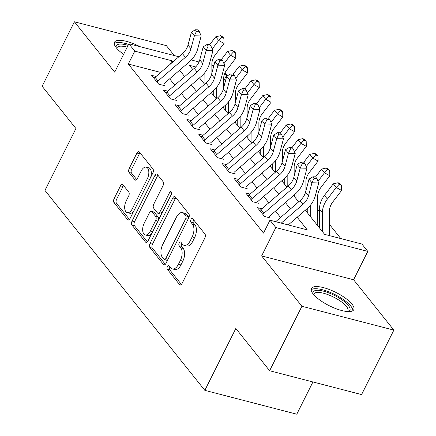 <?xml version="1.0" encoding="UTF-8"?>
<svg xmlns="http://www.w3.org/2000/svg" width="436" height="436" viewBox="0 0 436 436"><rect width="100%" height="100%" fill="white"/><g stroke="black" fill="none" stroke-linecap="round" stroke-linejoin="round"><path stroke-width="0.65" d="M167.424 266.538A2.087 1.117 -75.5 0 0 167.342 269.317L179.605 284.654A2.981 1.591 -75.5 0 0 180.123 285.008A2.981 1.591 -75.5 0 0 182.025 283.563L204.844 238.002A2.981 1.591 -75.5 0 0 204.953 234.028L192.696 218.698A2.087 1.117 -75.5 0 0 192.331 218.447A2.087 1.117 -75.5 0 0 191.001 219.461A2.087 1.117 -75.5 0 0 190.919 222.24L192.505 224.224A9.543 5.096 -75.5 0 1 192.145 236.939L190.243 240.737A9.543 5.096 -75.5 0 1 184.155 245.354A9.543 5.096 -75.5 0 1 182.493 244.22L180.907 242.236A2.087 1.117 -75.5 0 0 180.542 241.985A2.087 1.117 -75.5 0 0 179.212 242.999A2.087 1.117 -75.5 0 0 179.131 245.779L180.717 247.762A9.543 5.096 -75.5 0 1 180.357 260.483L178.455 264.276A9.543 5.096 -75.5 0 1 172.367 268.898A9.543 5.096 -75.5 0 1 170.705 267.759L169.119 265.775A2.087 1.117 -75.5 0 0 168.754 265.524A2.087 1.117 -75.5 0 0 167.424 266.538M170.045 266.936A2.087 1.117 -75.5 0 0 169.909 267.181A2.087 1.117 -75.5 0 0 169.827 269.966L181.42 284.457M193.622 219.858A2.087 1.117 -75.5 0 0 193.486 220.104A2.087 1.117 -75.5 0 0 193.404 222.883L194.99 224.867L192.505 224.224M181.834 243.397A2.087 1.117 -75.5 0 0 181.698 243.642A2.087 1.117 -75.5 0 0 181.616 246.422L183.202 248.406L180.717 247.762M139.923 46.647A23.691 7.439 26.6 0 0 114.499 42.227A23.691 7.439 26.6 0 0 116.298 47.807A23.691 7.439 26.6 0 0 123.622 54.315M313.217 294.055A23.691 7.439 26.6 0 0 335.655 308.557A23.691 7.439 26.6 0 0 353.787 309.685A23.691 7.439 26.6 0 0 351.983 304.105A23.691 7.439 26.6 0 0 329.545 289.602A23.691 7.439 26.6 0 0 311.418 288.469A23.691 7.439 26.6 0 0 313.217 294.055M122.936 184.771A2.981 1.591 -75.5 0 0 122.418 184.417A2.981 1.591 -75.5 0 0 120.516 185.856L114.118 198.642A2.981 1.591 -75.5 0 0 114.003 202.615L127.617 219.64A2.981 1.591 -75.5 0 0 128.14 219.995A2.981 1.591 -75.5 0 0 130.042 218.556L152.856 172.994A2.981 1.591 -75.5 0 0 152.971 169.021L139.351 151.99A2.981 1.591 -75.5 0 0 138.833 151.635A2.981 1.591 -75.5 0 0 136.931 153.08L129.198 168.519A2.981 1.591 -75.5 0 0 129.083 172.493L134.915 179.779A2.981 1.591 -75.5 0 0 135.433 180.139A2.981 1.591 -75.5 0 0 137.335 178.695L141.166 171.037A7.973 4.262 -75.5 0 1 146.256 167.179A7.973 4.262 -75.5 0 1 147.341 178.755L132.321 208.751A7.973 4.262 -75.5 0 1 127.236 212.61A7.973 4.262 -75.5 0 1 126.151 201.029L128.653 196.031A2.981 1.591 -75.5 0 0 128.767 192.058L122.936 184.771M160.731 72.436L128.315 64.032L134.768 51.137L128.893 43.785L178.885 56.751M269.622 370.736L301.908 306.268L393.861 330.112L361.58 394.58L269.622 370.736L235.827 328.472L204.833 390.356L44.946 190.418L75.94 128.533L42.139 86.268L74.42 21.8L114.69 72.153L128.893 43.785M393.861 330.112L353.596 279.759L261.644 255.916L301.908 306.268M261.644 255.916L275.846 227.554L269.966 220.202L307.244 229.87L297.156 217.248M128.315 64.032L263.513 233.097L269.966 220.202M150.006 243.517A2.981 1.591 -75.5 0 0 149.891 247.495L163.505 264.521A2.981 1.591 -75.5 0 0 164.029 264.875A2.981 1.591 -75.5 0 0 165.931 263.431L188.744 217.875A2.981 1.591 -75.5 0 0 188.859 213.896L175.239 196.87A2.981 1.591 -75.5 0 0 174.722 196.516A2.981 1.591 -75.5 0 0 172.82 197.96L150.006 243.517L152.491 244.165A2.981 1.591 -75.5 0 0 152.377 248.139L165.32 264.325M145.564 242.084L131.945 225.052A2.981 1.591 -75.5 0 1 132.059 221.079L154.873 175.517A2.981 1.591 -75.5 0 1 156.775 174.078A2.981 1.591 -75.5 0 1 157.298 174.433L163.124 181.719A2.981 1.591 -75.5 0 1 163.01 185.692L153.755 204.168A2.981 1.591 -75.5 0 0 153.646 208.146L157.51 212.981A2.981 1.591 -75.5 0 0 158.028 213.335A2.981 1.591 -75.5 0 0 159.93 211.891L169.566 192.652A2.087 1.117 -75.5 0 1 170.896 191.644A2.087 1.117 -75.5 0 1 171.179 194.674L147.984 240.994A2.981 1.591 -75.5 0 1 146.082 242.438A2.981 1.591 -75.5 0 1 145.564 242.084L146.709 242.378M174.307 55.563L166.378 45.644L74.42 21.8M261.873 208.784L257.431 207.629L264.483 216.452L270.696 218.06M250.117 194.08L245.67 192.93L252.727 201.748L258.94 203.361M238.361 179.381L233.914 178.226L240.972 187.049L247.185 188.657M226.606 164.677L222.158 163.527L229.211 172.345L235.424 173.959M214.844 149.979L210.403 148.823L217.455 157.647L223.668 159.254M203.089 135.274L198.647 134.125L205.699 142.943L211.912 144.556M191.333 120.576L186.891 119.42L193.944 128.244L200.157 129.852M179.578 105.872L175.136 104.722L182.188 113.54L188.401 115.153M167.822 91.173L163.38 90.018L170.432 98.841L176.645 100.449M280.571 217.482L275.481 211.117M268.816 202.778L263.726 196.413M257.06 188.08L251.97 181.714M245.305 173.375L240.214 167.01M233.549 158.677L228.459 152.311M221.793 143.973L216.703 137.607M210.038 129.274L204.942 122.908M198.276 114.57L193.186 108.204M186.521 99.871L181.43 93.506M174.765 85.167L169.675 78.802M164.89 85.75L158.677 84.137L151.619 75.319L156.066 76.469M340.767 238.557L329.463 224.42M319.484 211.94L317.702 209.716M204.833 390.356L296.785 414.2L312.928 381.963M225.025 72.861L226.725 74.981L224.404 74.376M223.614 81.189L226.725 74.981M305.309 210.201L324.64 234.377L361.924 244.046L367.799 251.398L275.846 227.554M353.596 279.759L367.799 251.398M191.295 59.966L198.996 61.967M211.852 65.296L213.825 65.809M172.923 61.901L172.046 60.806L134.768 51.137M290.49 208.915L285.395 202.544M278.729 194.211L273.639 187.845M266.974 179.512L261.883 173.141M255.218 164.808L250.128 158.442M243.462 150.109L238.372 143.744M231.707 135.405L226.616 129.04M219.951 120.707L214.861 114.341M208.195 106.003L203.105 99.637M196.44 91.304L191.344 84.938M184.679 76.6L179.588 70.234M195.699 66.937L189.447 65.313L192.837 69.553M199.503 77.891L204.593 84.257M211.258 92.59L216.349 98.956M223.014 107.289L228.104 113.66M234.77 121.993L239.86 128.358M246.525 136.691L251.616 143.062M258.281 151.396L263.371 157.761M270.037 166.094L275.127 172.465M281.792 180.798L286.888 187.164M293.553 195.497L298.644 201.863M212.376 71.259L211.874 71.128M170.411 64.07L172.046 60.806M172.367 268.898L174.852 269.541A9.543 5.096 -75.5 0 0 180.94 264.919L178.455 264.276M183.202 248.406A9.543 5.096 -75.5 0 1 182.842 261.126L180.94 264.919M184.155 245.354L186.641 246.002A9.543 5.096 -75.5 0 0 192.728 241.381L190.243 240.737M194.99 224.867A9.543 5.096 -75.5 0 1 194.63 237.587L192.728 241.381M175.91 197.71A2.981 1.591 -75.5 0 0 175.305 198.603L152.491 244.165M164.012 259.387A2.087 1.117 -75.5 0 0 164.377 259.638A2.087 1.117 -75.5 0 0 165.707 258.63L185.736 218.638A2.087 1.117 -75.5 0 0 185.812 215.853L184.139 213.76A9.543 5.096 -75.5 0 0 182.477 212.626A9.543 5.096 -75.5 0 0 176.389 217.242L162.704 244.58A9.543 5.096 -75.5 0 0 162.339 257.3L164.012 259.387M164.377 259.638L166.863 260.281A2.087 1.117 -75.5 0 0 167.631 260.03M188.559 218.245A2.087 1.117 -75.5 0 0 188.298 216.501L185.812 215.853M182.477 212.626L184.962 213.269A9.543 5.096 -75.5 0 1 186.624 214.408L188.298 216.501M147.379 241.887L134.43 225.695L131.945 225.052M157.968 175.267A2.981 1.591 -75.5 0 0 157.358 176.166L134.544 221.722A2.981 1.591 -75.5 0 0 134.43 225.695M158.028 213.335L160.513 213.978A2.981 1.591 -75.5 0 0 161.761 213.482M144.158 223.341A7.973 4.262 -75.5 0 0 145.243 234.922A7.973 4.262 -75.5 0 0 150.327 231.064L155.619 220.496A2.981 1.591 -75.5 0 0 155.734 216.523L151.87 211.689A2.981 1.591 -75.5 0 0 151.352 211.335A2.981 1.591 -75.5 0 0 149.45 212.773L144.158 223.341M145.243 234.922L147.728 235.565A7.973 4.262 -75.5 0 0 151.804 233.369M158.541 219.918A2.981 1.591 -75.5 0 0 158.219 217.166L155.734 216.523M151.352 211.335L153.837 211.978A2.981 1.591 -75.5 0 1 154.355 212.332L158.219 217.166M127.236 212.61L129.721 213.253A7.973 4.262 -75.5 0 0 133.792 211.057M150.616 177.463A7.973 4.262 -75.5 0 0 148.741 167.822L146.256 167.179M140.021 152.829A2.981 1.591 -75.5 0 0 139.416 153.723L131.683 169.163A2.981 1.591 -75.5 0 0 131.568 173.141L136.73 179.588M123.606 185.605A2.981 1.591 -75.5 0 0 123.001 186.504L116.603 199.285A2.981 1.591 -75.5 0 0 116.488 203.258L129.432 219.45M329.502 235.636L329.414 211.204A15.189 11.919 -38.6 0 1 332.733 202.064L341.59 190.478L336.249 187.475L327.392 199.061A22.781 17.876 141.4 0 0 322.411 212.768L322.482 231.674M339.322 184.188L341.459 185.393L340.282 183.921L338.145 182.722L339.322 184.188L336.249 187.475L333.311 183.796L324.455 195.388A22.781 17.876 141.4 0 0 319.474 209.089L319.539 228.001M333.311 183.796L338.145 182.722M341.459 185.393L341.59 190.478M275.705 221.69L300.028 200.669A15.189 11.919 141.4 0 0 305.565 192.107L309.02 179.12L311.958 182.793L314.029 178.28L316.738 178.335L315.566 176.863L312.852 176.809L314.029 178.28M281.236 223.123L302.966 204.342A15.189 11.919 141.4 0 0 308.503 195.786L311.958 182.793L318.732 182.935L315.277 195.922A22.781 17.876 -38.6 0 1 306.971 208.762L288.25 224.943M318.732 182.935L316.738 178.335M312.852 176.809L309.02 179.12M313.184 294.011A20.503 6.436 -153.4 0 1 326.275 291.995A20.503 6.436 -153.4 0 1 348.342 305.494A20.503 6.436 -153.4 0 1 348.288 311.593M347.41 311.544A18.982 5.957 26.6 0 0 347.895 310.933A18.982 5.957 26.6 0 0 346.457 306.459A18.982 5.957 26.6 0 0 328.472 294.834A18.982 5.957 26.6 0 0 313.947 293.929A18.982 5.957 26.6 0 0 313.746 294.687M352.871 310.694A23.539 7.39 26.6 0 0 350.827 306.137A23.539 7.39 26.6 0 0 329.97 292.3A23.539 7.39 26.6 0 0 311.162 289.804M116.265 47.764A20.503 6.436 -153.4 0 1 119.388 44.129A20.503 6.436 -153.4 0 1 128.102 45.36M127.208 47.143A18.982 5.957 26.6 0 0 119.873 46.216A18.982 5.957 26.6 0 0 117.028 47.688A18.982 5.957 26.6 0 0 116.826 48.44M128.587 44.396A23.539 7.39 26.6 0 0 117.126 42.532A23.539 7.39 26.6 0 0 114.243 43.556M317.762 225.777L317.659 196.5A15.189 11.919 -38.6 0 1 320.978 187.366L329.834 175.773L324.493 172.77L318.008 181.262M327.567 169.49L329.703 170.689L328.526 169.217L326.39 168.018L327.567 169.49L324.493 172.77L321.555 169.097L315.593 176.902M307.767 208.048L307.783 213.297M310.677 204.898L310.721 216.975M321.555 169.097L326.39 168.018M329.703 170.689L329.834 175.773M305.93 190.728L305.898 181.801A15.189 11.919 -38.6 0 1 309.222 172.661L318.078 161.075L312.737 158.072L306.252 166.557M315.811 154.785L317.948 155.99L316.77 154.518L314.634 153.319L315.811 154.785L312.737 158.072L309.794 154.393L303.838 162.197M296.011 193.35L296.028 198.598M298.922 190.194L298.965 201.585M306.007 211.073L306.001 209.602M309.794 154.393L314.634 153.319M317.948 155.99L318.078 161.075M294.175 176.024L294.142 167.097A15.189 11.919 -38.6 0 1 297.466 157.963L306.317 146.371L300.982 143.368L294.496 151.859M304.055 140.087L306.192 141.286L305.015 139.814L302.878 138.615L304.055 140.087L300.982 143.368L298.039 139.694L292.082 147.499M284.25 178.646L284.272 183.894M287.166 175.495L287.21 186.886M294.251 196.374L294.245 194.897M298.039 139.694L302.878 138.615M306.192 141.286L306.317 146.371M282.419 161.325L282.386 152.398A15.189 11.919 -38.6 0 1 285.711 143.264L294.562 131.672L289.221 128.669L282.741 137.155M292.3 125.383L294.436 126.587L293.259 125.116L291.123 123.917L292.3 125.383L289.221 128.669L286.283 124.996L280.321 132.795M272.495 163.947L272.516 169.195M275.41 160.791L275.454 172.182M282.495 181.67L282.49 180.199M286.283 124.996L291.123 123.917M294.436 126.587L294.562 131.672M259.84 210.643A10.633 8.344 -38.6 0 1 260.897 209.623L288.272 185.965A15.189 11.919 141.4 0 0 293.81 177.408L297.265 164.416L300.202 168.094L302.273 163.576L304.982 163.631L303.805 162.165L301.096 162.105L302.273 163.576M262.777 214.321A10.633 8.344 -38.6 0 1 263.835 213.302L291.21 189.644A15.189 11.919 141.4 0 0 296.747 181.082L300.202 168.094L306.977 168.231L303.521 181.223A22.781 17.876 -38.6 0 1 295.216 194.064L269.366 216.398M306.977 168.231L304.982 163.631M301.096 162.105L297.265 164.416M248.084 195.944A10.633 8.344 -38.6 0 1 249.141 194.925L276.511 171.266A15.189 11.919 141.4 0 0 282.054 162.704L285.509 149.717L288.447 153.39L290.518 148.878L293.226 148.932L292.049 147.461L289.341 147.406L290.518 148.878M251.022 199.617A10.633 8.344 -38.6 0 1 252.079 198.598L279.454 174.94A15.189 11.919 141.4 0 0 284.991 166.383L288.447 153.39L295.221 153.532L291.766 166.519A22.781 17.876 -38.6 0 1 283.46 179.36L257.611 201.699M295.221 153.532L293.226 148.932M289.341 147.406L285.509 149.717M236.328 181.24A10.633 8.344 -38.6 0 1 237.386 180.221L264.756 156.568A15.189 11.919 141.4 0 0 270.298 148.006L273.754 135.013L276.691 138.692L278.762 134.174L281.471 134.228L280.293 132.762L277.585 132.702L278.762 134.174M239.266 184.919A10.633 8.344 -38.6 0 1 240.323 183.899L267.699 160.241A15.189 11.919 141.4 0 0 273.236 151.679L276.691 138.692L283.465 138.828L280.01 151.821A22.781 17.876 -38.6 0 1 271.704 164.661L245.855 186.995M283.465 138.828L281.471 134.228M277.585 132.702L273.754 135.013M224.573 166.541A10.633 8.344 -38.6 0 1 225.63 165.522L253 141.864A15.189 11.919 141.4 0 0 258.543 133.302L261.992 120.314L264.935 123.988L267.001 119.475L269.715 119.529L268.538 118.058L265.829 118.003L267.001 119.475M227.51 170.214A10.633 8.344 -38.6 0 1 228.568 169.195L255.943 145.537A15.189 11.919 141.4 0 0 261.48 136.98L264.935 123.988L271.71 124.129L268.254 137.117A22.781 17.876 -38.6 0 1 259.943 149.957L234.099 172.296M271.71 124.129L269.715 119.529M265.829 118.003L261.992 120.314M270.663 146.621L270.631 137.694A15.189 11.919 -38.6 0 1 273.955 128.56L282.806 116.968L277.465 113.965L270.985 122.456M280.544 110.684L282.681 111.883L281.503 110.417L279.367 109.213L280.544 110.684L277.465 113.965L274.527 110.292L268.565 118.096M260.739 149.243L260.761 154.491M263.655 146.093L263.698 157.483M270.74 166.972L270.734 165.495M274.527 110.292L279.367 109.213M282.681 111.883L282.806 116.968M212.812 151.837A10.633 8.344 -38.6 0 1 213.874 150.818L241.244 127.165A15.189 11.919 141.4 0 0 246.781 118.603L250.237 105.61L253.18 109.289L255.245 104.771L257.959 104.825L256.782 103.359L254.074 103.299L255.245 104.771M215.755 155.516A10.633 8.344 -38.6 0 1 216.812 154.497L244.182 130.838A15.189 11.919 141.4 0 0 249.724 122.276L253.18 109.289L259.954 109.425L256.499 122.418A22.781 17.876 -38.6 0 1 248.188 135.258L222.344 157.598M259.954 109.425L257.959 104.825M254.074 103.299L250.237 105.61M258.908 131.923L258.875 122.996A15.189 11.919 -38.6 0 1 262.2 113.861L271.05 102.269L265.709 99.266L259.229 107.752M268.783 95.98L270.92 97.184L269.748 95.713L267.611 94.514L268.783 95.98L265.709 99.266L262.772 95.593L256.809 103.392M248.983 134.544L249.005 139.793M251.899 131.389L251.937 142.779M258.979 152.268L258.973 150.796M262.772 95.593L267.611 94.514M270.92 97.184L271.05 102.269M201.056 137.138A10.633 8.344 -38.6 0 1 202.113 136.119L229.489 112.461A15.189 11.919 141.4 0 0 235.026 103.899L238.481 90.911L241.419 94.585L243.49 90.072L246.198 90.127L245.027 88.655L242.318 88.601L243.49 90.072M203.999 140.812A10.633 8.344 -38.6 0 1 205.056 139.793L232.426 116.134A15.189 11.919 141.4 0 0 237.969 107.578L241.419 94.585L248.198 94.726L244.743 107.714A22.781 17.876 -38.6 0 1 236.432 120.554L210.583 142.894M248.198 94.726L246.198 90.127M242.318 88.601L238.481 90.911M247.152 117.219L247.119 108.291A15.189 11.919 -38.6 0 1 250.438 99.157L259.295 87.565L253.954 84.562L247.468 93.053M257.027 81.281L259.164 82.48L257.992 81.014L255.856 79.81L257.027 81.281L253.954 84.562L251.016 80.889L245.054 88.693M237.228 119.84L237.244 125.088M240.143 116.69L240.181 128.08M247.223 137.569L247.217 136.097M251.016 80.889L255.856 79.81M259.164 82.48L259.295 87.565M189.3 122.434A10.633 8.344 -38.6 0 1 190.358 121.415L217.733 97.762A15.189 11.919 141.4 0 0 223.27 89.2L226.725 76.207L229.663 79.886L231.734 75.368L234.443 75.423L233.271 73.957L230.557 73.902L231.734 75.368M192.238 126.113A10.633 8.344 -38.6 0 1 193.301 125.094L220.671 101.435A15.189 11.919 141.4 0 0 226.208 92.873L229.663 79.886L236.437 80.022L232.988 93.015A22.781 17.876 -38.6 0 1 224.676 105.855L198.827 128.195M236.437 80.022L234.443 75.423M230.557 73.902L226.725 76.207M235.396 102.52L235.364 93.593A15.189 11.919 -38.6 0 1 238.683 84.459L247.539 72.867L242.198 69.864L235.713 78.349M245.272 66.577L247.408 67.782L246.231 66.31L244.095 65.111L245.272 66.577L242.198 69.864L239.26 66.19L233.298 73.989M225.472 105.141L225.488 110.39M228.388 101.986L228.426 113.376M235.467 122.865L235.462 121.393M239.26 66.19L244.095 65.111M247.408 67.782L247.539 72.867M177.545 107.736A10.633 8.344 -38.6 0 1 178.602 106.716L205.977 83.058A15.189 11.919 141.4 0 0 211.515 74.496L214.97 61.509L217.907 65.182L219.978 60.669L222.687 60.724L221.515 59.252L218.801 59.198L219.978 60.669M180.482 111.409A10.633 8.344 -38.6 0 1 181.54 110.39L208.915 86.731A15.189 11.919 141.4 0 0 214.452 78.175L217.907 65.182L224.682 65.324L221.226 78.311A22.781 17.876 -38.6 0 1 212.921 91.151L187.071 113.491M224.682 65.324L222.687 60.724M218.801 59.198L214.97 61.509M223.641 87.816L223.608 78.889A15.189 11.919 -38.6 0 1 226.927 69.755L235.783 58.168L230.442 55.159L223.957 63.651M233.516 51.879L235.653 53.078L234.475 51.612L232.339 50.407L233.516 51.879L230.442 55.159L227.505 51.486L221.543 59.291M213.716 90.443L213.733 95.686M216.627 87.287L216.67 98.678M223.712 108.166L223.706 106.695M227.505 51.486L232.339 50.407M235.653 53.078L235.783 58.168M165.789 93.037A10.633 8.344 -38.6 0 1 166.846 92.012L194.222 68.359A15.189 11.919 141.4 0 0 199.759 59.797L203.214 46.805L206.152 50.483L208.223 45.965L210.931 46.02L209.754 44.554L207.046 44.499L208.223 45.965M168.727 96.71A10.633 8.344 -38.6 0 1 169.784 95.691L197.159 72.033A15.189 11.919 141.4 0 0 202.696 63.471L206.152 50.483L212.926 50.62L209.471 63.612A22.781 17.876 -38.6 0 1 201.165 76.453L175.316 98.792M212.926 50.62L210.931 46.02M207.046 44.499L203.214 46.805M211.88 73.117L211.847 64.19A15.189 11.919 -38.6 0 1 215.171 55.056L224.028 43.464L218.687 40.461L212.201 48.946M221.761 37.174L223.897 38.379L222.72 36.907L220.583 35.708L221.761 37.174L218.687 40.461L215.744 36.788L209.787 44.586M201.961 75.739L201.977 80.987M204.871 72.583L204.915 83.979M211.956 93.462L211.951 91.991M215.744 36.788L220.583 35.708M223.897 38.379L224.028 43.464M154.033 78.333A10.633 8.344 -38.6 0 1 155.091 77.314L182.461 53.655A15.189 11.919 141.4 0 0 188.003 45.093L191.459 32.106L194.396 35.779L196.467 31.267L199.176 31.321L197.999 29.85L195.29 29.795L196.467 31.267M156.971 82.006A10.633 8.344 -38.6 0 1 158.028 80.987L185.404 57.334A15.189 11.919 141.4 0 0 190.941 48.772L194.396 35.779L201.17 35.921L197.715 48.908A22.781 17.876 -38.6 0 1 189.409 61.748L163.56 84.088M201.17 35.921L199.176 31.321M195.29 29.795L191.459 32.106M169.827 269.966L167.342 269.317M193.404 222.883L190.919 222.24M181.616 246.422L179.131 245.779M182.842 261.126L180.357 260.483M194.63 237.587L192.145 236.939M180.749 284.948L179.605 284.654M175.305 198.603L172.82 197.96M164.65 264.815L163.505 264.521M152.377 248.139L149.891 247.495M168.034 259.229L165.707 258.63M188.058 219.237L185.736 218.638M186.624 214.408L184.139 213.76M134.544 221.722L132.059 221.079M157.358 176.166L154.873 175.517M162.257 212.495L159.93 211.891M171.566 193.175L169.566 192.652M152.655 231.669L150.327 231.064M157.946 221.101L155.619 220.496M154.355 212.332L151.87 211.689M134.648 209.356L132.321 208.751M149.668 179.36L147.341 178.755M136.059 180.079L134.915 179.779M131.568 173.141L129.083 172.493M131.683 169.163L129.198 168.519M139.416 153.723L136.931 153.08M128.762 219.94L127.617 219.64M116.488 203.258L114.003 202.615M116.603 199.285L114.118 198.642M123.001 186.504L120.516 185.856M327.392 199.061L324.455 195.388M322.411 212.768L319.474 209.089M300.028 200.669L302.966 204.342M305.565 192.107L308.503 195.786M288.272 185.965L291.21 189.644M293.81 177.408L296.747 181.082M260.897 209.623L263.835 213.302M276.511 171.266L279.454 174.94M282.054 162.704L284.991 166.383M249.141 194.925L252.079 198.598M264.756 156.568L267.699 160.241M270.298 148.006L273.236 151.679M237.386 180.221L240.323 183.899M253 141.864L255.943 145.537M258.543 133.302L261.48 136.98M225.63 165.522L228.568 169.195M241.244 127.165L244.182 130.838M246.781 118.603L249.724 122.276M213.874 150.818L216.812 154.497M229.489 112.461L232.426 116.134M235.026 103.899L237.969 107.578M202.113 136.119L205.056 139.793M217.733 97.762L220.671 101.435M223.27 89.2L226.208 92.873M190.358 121.415L193.301 125.094M205.977 83.058L208.915 86.731M211.515 74.496L214.452 78.175M178.602 106.716L181.54 110.39M194.222 68.359L197.159 72.033M199.759 59.797L202.696 63.471M166.846 92.012L169.784 95.691M182.461 53.655L185.404 57.334M188.003 45.093L190.941 48.772M155.091 77.314L158.028 80.987"/></g></svg>

